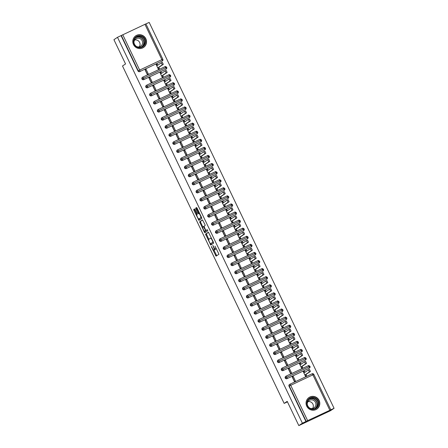 <?xml version="1.0" encoding="UTF-8"?>
<svg xmlns="http://www.w3.org/2000/svg" width="448" height="448" viewBox="0 0 448 448"><rect width="100%" height="100%" fill="white"/><g stroke="black" fill="none" stroke-linecap="round" stroke-linejoin="round"><path stroke-width="0.67" d="M214.726 249.816A2.817 0.61 -115.2 0 0 214.749 249.805L213.954 250.18A2.817 0.61 -115.2 0 1 212.246 247.974L211.35 246.4L211.495 247.033L216.07 256.15L218.954 254.218L214.995 246.126A2.817 0.61 -115.2 0 1 215.701 249.01L215.46 249.172A2.817 0.61 -115.2 0 1 215.443 249.178A2.817 0.61 -115.2 0 1 213.73 246.977L212.834 245.403L213.506 247.128A2.817 0.61 -115.2 0 1 214.211 250.006L213.97 250.169L216.726 255.713M145.83 38.73A6.994 6.826 -123.9 0 1 143.55 47.438A6.994 6.826 -123.9 0 1 133.47 44.542A6.994 6.826 -123.9 0 1 135.75 35.829A6.994 6.826 -123.9 0 1 145.83 38.73M319.105 400.383A6.994 6.826 -123.9 0 1 316.826 409.097A6.994 6.826 -123.9 0 1 306.746 406.196A6.994 6.826 -123.9 0 1 309.025 397.488A6.994 6.826 -123.9 0 1 319.105 400.383M195.054 209.608L194.522 208.919L193.71 209.462L193.928 210.364L198.946 220.416L201.83 218.478L201.611 217.577L197.126 208.219L196.594 207.53L195.608 208.186L197.753 213.091L198.285 213.78L198.772 213.455A2.352 0.51 -115.2 0 1 198.789 213.444A2.352 0.51 -115.2 0 1 200.234 215.326A2.352 0.51 -115.2 0 1 200.805 217.7L198.912 218.971A2.352 0.51 -115.2 0 1 198.901 218.977A2.352 0.51 -115.2 0 1 197.45 217.101A2.352 0.51 -115.2 0 1 196.879 214.726L197.193 214.514L196.974 213.612L195.054 209.608M213.954 250.18A2.817 0.61 -115.2 0 0 213.97 250.169L214.766 249.799A2.817 0.61 -115.2 0 1 214.749 249.805M329.823 410.194L312.894 374.858L290.713 385.291L307.647 420.627L334.074 408.302L330.506 410.698L298.822 425.6L302.389 423.203L306.214 421.35L289.279 386.014L289.022 386.187L305.95 421.529M298.822 425.6L287.202 401.358L284.161 403.402L122.5 65.99L125.546 63.946L113.926 39.698L117.494 37.302L302.389 423.203M205.531 234.136L210.767 245.084L213.651 243.146L213.433 242.25L208.41 232.198L205.531 234.136L206.321 233.761L208.785 239.344L210.51 238.179A2.817 0.61 -115.2 0 1 210.526 238.174A2.817 0.61 -115.2 0 1 212.24 240.374L212.946 242.155L210.42 243.852L209.49 242.222A2.817 0.61 -115.2 0 1 208.785 239.338M204.91 231.263L205.117 231.689L204.322 232.064L199.618 221.799L202.496 219.867L204.954 224.56L205.173 225.462L204.008 226.246L205.503 229.802L206.035 230.49L207.256 229.673M204.322 232.064L204.859 232.753L207.788 230.782L207.262 229.667M158.284 69.059L159.359 68.662L158.329 69.149L156.162 64.618L157.186 64.137L156.391 64.809M146.098 69.35L145.068 69.838L147.235 74.362L148.266 73.875L146.098 69.35L145.253 69.922L147.353 74.306M162.159 77.146L163.229 76.742L162.198 77.23L160.031 72.705L161.062 72.218L160.261 72.89M149.974 77.431L148.943 77.918L151.11 82.443L152.141 81.962L149.974 77.431L149.122 78.002L151.228 82.387M166.029 85.226L167.104 84.823L166.074 85.31L163.901 80.786L164.931 80.298L164.136 80.97M153.843 85.518L152.813 85.999L154.98 90.524L156.01 90.042L153.843 85.518L152.998 86.083L155.098 90.474M169.904 93.307L170.974 92.91L169.943 93.391L167.776 88.866L168.806 88.379L168.006 89.051M157.713 93.598L156.688 94.08L158.855 98.605L159.886 98.123L157.713 93.598L156.867 94.164L158.973 98.554M173.774 101.388L174.843 100.99L173.818 101.472L171.646 96.947L172.676 96.466L171.881 97.138M161.588 101.679L160.558 102.161L162.725 106.691L163.755 106.204L161.588 101.679L160.742 102.25L162.842 106.635M177.649 109.469L178.718 109.071L177.688 109.553L175.521 105.028L176.551 104.546L175.75 105.218M165.458 109.76L164.433 110.247L166.6 114.772L167.63 114.285L165.458 109.76L164.612 110.331L166.712 114.716M181.518 117.55L182.588 117.152L181.558 117.639L179.39 113.109L180.421 112.627L179.626 113.299M169.333 117.841L168.302 118.328L170.47 122.853L171.5 122.366L169.333 117.841L168.487 118.412L170.587 122.797M185.394 125.63L186.463 125.233L185.433 125.72L183.266 121.195L184.296 120.708L183.495 121.38M173.202 125.922L172.172 126.409L174.345 130.934L175.37 130.452L173.202 125.922L172.357 126.493L174.457 130.878M189.263 133.717L190.333 133.314L189.302 133.801L187.135 129.276L188.166 128.789L187.37 129.461M177.078 134.008L176.047 134.49L178.214 139.014L179.245 138.533L177.078 134.008L176.226 134.574L178.332 138.958M193.138 141.798L194.208 141.4L193.178 141.882L191.01 137.357L192.035 136.87L191.24 137.542M180.947 142.089L179.917 142.57L182.084 147.095L183.114 146.614L180.947 142.089L180.102 142.654L182.202 147.045M197.008 149.878L198.078 149.481L197.047 149.962L194.88 145.438L195.91 144.956L195.115 145.628M184.822 150.17L183.792 150.651L185.959 155.182L186.99 154.694L184.822 150.17L183.971 150.741L186.077 155.126M200.878 157.959L201.953 157.562L200.922 158.043L198.75 153.518L199.78 153.037L198.985 153.709M188.692 158.25L187.662 158.738L189.829 163.262L190.859 162.775L188.692 158.25L187.846 158.822L189.946 163.206M204.753 166.04L205.822 165.642L204.792 166.13L202.625 161.599L203.655 161.118L202.854 161.79M192.567 166.331L191.537 166.818L193.704 171.343L194.734 170.856L192.567 166.331L191.716 166.902L193.822 171.287M208.622 174.121L209.692 173.723L208.667 174.21L206.494 169.68L207.525 169.198L206.73 169.87M196.437 174.412L195.406 174.899L197.574 179.424L198.604 178.942L196.437 174.412L195.591 174.983L197.691 179.368M212.498 182.207L213.567 181.804L212.537 182.291L210.37 177.766L211.4 177.279L210.599 177.951M200.306 182.498L199.282 182.98L201.449 187.505L202.479 187.023L200.306 182.498L199.461 183.064L201.561 187.449M216.367 190.288L217.437 189.89L216.406 190.372L214.239 185.847L215.27 185.36L214.474 186.032M204.182 190.579L203.151 191.061L205.318 195.586L206.349 195.104L204.182 190.579L203.336 191.145L205.436 195.535M220.242 198.369L221.312 197.971L220.282 198.453L218.114 193.928L219.145 193.441L218.344 194.118M208.051 198.66L207.021 199.142L209.194 203.672L210.224 203.185L208.051 198.66L207.206 199.231L209.306 203.616M224.112 206.45L225.182 206.052L224.151 206.534L221.984 202.009L223.014 201.527L222.219 202.199M211.926 206.741L210.896 207.228L213.063 211.753L214.094 211.266L211.926 206.741L211.081 207.312L213.181 211.697M227.987 214.53L229.057 214.133L228.026 214.614L225.859 210.09L226.884 209.608L226.089 210.28M215.796 214.822L214.766 215.309L216.938 219.834L217.963 219.346L215.796 214.822L214.95 215.393L217.05 219.778M231.857 222.611L232.926 222.214L231.896 222.701L229.729 218.17L230.759 217.689L229.964 218.361M219.671 222.902L218.641 223.39L220.808 227.914L221.838 227.433L219.671 222.902L218.82 223.474L220.926 227.858M235.726 230.698L236.802 230.294L235.771 230.782L233.604 226.257L234.629 225.77L233.834 226.442M223.541 230.989L222.51 231.47L224.678 235.995L225.708 235.514L223.541 230.989L222.695 231.554L224.795 235.939M239.602 238.778L240.671 238.375L239.641 238.862L237.474 234.338L238.504 233.85L237.703 234.522M227.416 239.07L226.386 239.551L228.553 244.076L229.583 243.594L227.416 239.07L226.565 239.635L228.67 244.026M243.471 246.859L244.541 246.462L243.516 246.943L241.343 242.418L242.374 241.931L241.578 242.603M231.286 247.15L230.255 247.632L232.422 252.157L233.453 251.675L231.286 247.15L230.44 247.716L232.54 252.106M247.346 254.94L248.416 254.542L247.386 255.024L245.218 250.499L246.249 250.018L245.448 250.69M235.155 255.231L234.13 255.713L236.298 260.243L237.328 259.756L235.155 255.231L234.31 255.802L236.41 260.187M251.216 263.021L252.286 262.623L251.255 263.105L249.088 258.58L250.118 258.098L249.323 258.77M239.03 263.312L238 263.799L240.167 268.324L241.198 267.837L239.03 263.312L238.185 263.883L240.285 268.268M255.091 271.102L256.161 270.704L255.13 271.191L252.963 266.661L253.994 266.179L253.193 266.851M242.9 271.393L241.87 271.88L244.042 276.405L245.073 275.918L242.9 271.393L242.054 271.964L244.154 276.349M258.961 279.188L260.03 278.785L259 279.272L256.833 274.747L257.863 274.26L257.068 274.932M246.775 279.474L245.745 279.961L247.912 284.486L248.942 284.004L246.775 279.474L245.93 280.045L248.03 284.43M262.836 287.269L263.906 286.866L262.875 287.353L260.708 282.828L261.738 282.341L260.938 283.013M250.645 287.56L249.614 288.042L251.787 292.566L252.812 292.085L250.645 287.56L249.799 288.126L251.899 292.516M266.706 295.35L267.775 294.952L266.745 295.434L264.578 290.909L265.608 290.422L264.813 291.094M254.52 295.641L253.49 296.122L255.657 300.647L256.687 300.166L254.52 295.641L253.669 296.206L255.774 300.597M270.575 303.43L271.65 303.033L270.62 303.514L268.453 298.99L269.478 298.508L268.682 299.18M258.39 303.722L257.359 304.203L259.526 308.734L260.557 308.246L258.39 303.722L257.544 304.293L259.644 308.678M274.45 311.511L275.52 311.114L274.49 311.595L272.322 307.07L273.353 306.589L272.552 307.261M262.265 311.802L261.234 312.29L263.402 316.814L264.432 316.327L262.265 311.802L261.414 312.374L263.519 316.758M278.32 319.592L279.395 319.194L278.365 319.682L276.192 315.151L277.222 314.67L276.427 315.342M266.134 319.883L265.104 320.37L267.271 324.895L268.302 324.408L266.134 319.883L265.289 320.454L267.389 324.839M282.195 327.673L283.265 327.275L282.234 327.762L280.067 323.238L281.098 322.75L280.297 323.422M270.004 327.964L268.979 328.451L271.146 332.976L272.177 332.494L270.004 327.964L269.158 328.535L271.258 332.92M286.065 335.759L287.134 335.356L286.11 335.843L283.937 331.318L284.967 330.831L284.172 331.503M273.879 336.05L272.849 336.532L275.016 341.057L276.046 340.575L273.879 336.05L273.034 336.616L275.134 341.001M289.94 343.84L291.01 343.442L289.979 343.924L287.812 339.399L288.842 338.912L288.042 339.584M277.749 344.131L276.718 344.613L278.891 349.138L279.922 348.656L277.749 344.131L276.903 344.697L279.003 349.087M293.81 351.921L294.879 351.523L293.849 352.005L291.682 347.48L292.712 346.998L291.917 347.67M281.624 352.212L280.594 352.694L282.761 357.224L283.791 356.737L281.624 352.212L280.778 352.783L282.878 357.168M297.685 360.002L298.754 359.604L297.724 360.086L295.557 355.561L296.587 355.079L295.786 355.751M285.494 360.293L284.463 360.78L286.636 365.305L287.661 364.818L285.494 360.293L284.648 360.864L286.748 365.249M301.554 368.082L302.624 367.685L301.594 368.172L299.426 363.642L300.457 363.16L299.662 363.832M289.369 368.374L288.338 368.861L290.506 373.386L291.536 372.898L289.369 368.374L288.518 368.945L290.623 373.33M284.161 403.402L287.442 401.856M307.647 420.627L306.214 421.35M305.424 376.163L306.499 375.766L305.469 376.253L303.302 371.722L304.326 371.241L303.531 371.913M293.238 376.454L292.208 376.942L294.375 381.466L295.406 380.985L293.238 376.454L292.393 377.026L294.493 381.41M117.494 37.302L145.874 23.901M145.925 23.929L149.178 22.4L334.074 408.302M305.026 372.221L304.326 371.241M121.061 35.627L137.99 70.963L138.253 70.79L121.318 35.448M139.759 71.618L162.198 61.012L139.759 71.618A1.344 1.31 -123.9 0 1 137.99 70.963M289.022 386.187A1.344 1.31 -123.9 0 1 289.458 384.513L289.722 384.339A1.344 1.31 -123.9 0 1 289.89 384.244A1.344 0.291 -115.2 0 0 289.89 384.244A1.344 1.344 0 0 0 289.722 384.339A1.344 1.31 -123.9 0 0 289.279 386.014L290.713 385.291A1.344 0.291 -115.2 0 0 289.895 384.238L312.077 373.806A1.344 0.291 -115.2 0 0 312.071 373.811L289.906 384.233M122.752 34.726L139.681 70.067L161.862 59.634A1.344 0.291 -115.2 0 1 162.198 61.012A1.344 1.31 56.1 0 0 162.366 60.911L162.109 61.09A1.344 1.31 -123.9 0 1 161.941 61.186M141.859 79.044L165.732 67.715A1.344 0.291 -115.2 0 1 166.074 69.093A1.344 1.31 56.1 0 0 166.242 68.998L165.978 69.171A1.344 1.31 -123.9 0 1 165.81 69.266L143.629 79.699A1.344 1.31 -123.9 0 1 142.318 77.409L142.582 77.235A1.344 1.31 -123.9 0 1 142.75 77.14L142.75 77.14A1.344 0.291 -115.2 0 0 142.75 77.14L164.937 66.702A1.344 0.291 -115.2 0 0 164.931 66.707L142.766 77.129M143.629 79.699L165.81 69.266M157.886 65.117L157.186 64.137M145.734 87.125L169.607 75.796A1.344 0.291 -115.2 0 1 169.943 77.174A1.344 1.31 56.1 0 0 170.111 77.078L169.854 77.252A1.344 1.31 -123.9 0 1 169.68 77.347L147.504 87.78A1.344 1.31 -123.9 0 1 146.188 85.49L146.451 85.316A1.344 1.31 -123.9 0 1 146.619 85.221L146.619 85.221A1.344 0.291 -115.2 0 1 146.63 85.215L168.801 74.788A1.344 0.291 -115.2 0 0 168.801 74.788C169.03 75.186 168.42 73.786 170.576 75.382L170.548 75.404M147.504 87.78L169.68 77.347M161.756 73.198L161.062 72.218M149.604 95.206L173.477 83.877A1.344 0.291 -115.2 0 1 173.813 85.254A1.344 1.31 56.1 0 0 173.986 85.159L173.723 85.333A1.344 1.31 -123.9 0 1 173.555 85.428L151.374 95.861A1.344 1.31 -123.9 0 1 150.063 93.576L150.321 93.397A1.344 1.31 -123.9 0 1 150.494 93.302L172.67 82.869A1.344 0.291 -115.2 0 1 172.682 82.863C172.9 83.266 172.29 81.866 174.446 83.462L174.423 83.485M151.374 95.861L173.555 85.428M165.631 81.278L164.931 80.298M153.479 103.292L177.352 91.958A1.344 0.291 -115.2 0 1 177.688 93.335A1.344 1.31 56.1 0 0 177.856 93.24L177.598 93.414A1.344 1.31 -123.9 0 1 177.425 93.509L155.249 103.942A1.344 1.31 -123.9 0 1 153.933 101.657L154.196 101.478A1.344 1.31 -123.9 0 1 154.364 101.382L154.364 101.382A1.344 0.291 -115.2 0 0 154.364 101.382L176.551 90.95A1.344 0.291 -115.2 0 0 176.546 90.95C176.775 91.347 176.159 89.947 178.321 91.543L178.293 91.566M155.249 103.942L177.425 93.509M169.501 89.359L168.806 88.379M157.349 111.373L181.222 100.044A1.344 0.291 -115.2 0 1 181.558 101.416A1.344 1.31 56.1 0 0 181.731 101.321L181.468 101.5A1.344 1.31 -123.9 0 1 181.3 101.595L159.118 112.022A1.344 1.31 -123.9 0 1 157.808 109.738L158.066 109.564A1.344 1.31 -123.9 0 1 158.239 109.463L158.239 109.463A1.344 0.291 -115.2 0 1 158.245 109.463L180.415 99.036A1.344 0.291 -115.2 0 1 180.426 99.03C180.645 99.428 180.034 98.028 182.19 99.624L182.168 99.646M159.118 112.022L181.3 101.595M173.376 97.446L172.676 96.466M161.224 119.454L185.097 108.125A1.344 0.291 -115.2 0 1 185.433 109.502A1.344 1.31 56.1 0 0 185.601 109.402L185.338 109.581A1.344 1.31 -123.9 0 1 185.17 109.676L162.994 120.109A1.344 1.31 -123.9 0 1 161.678 117.818L161.941 117.645A1.344 1.31 -123.9 0 1 162.109 117.55L184.29 107.117A1.344 0.291 -115.2 0 1 184.296 107.111C184.514 107.509 183.904 106.109 186.066 107.705L186.038 107.727M162.994 120.109L185.17 109.676M177.246 105.526L176.551 104.546M165.094 127.534L188.966 116.206A1.344 0.291 -115.2 0 1 189.302 117.583A1.344 1.31 56.1 0 0 189.47 117.488L189.213 117.662A1.344 1.31 -123.9 0 1 189.045 117.757L166.863 128.19A1.344 1.31 -123.9 0 1 165.553 125.899L165.81 125.726A1.344 1.31 -123.9 0 1 165.978 125.63L165.984 125.63A1.344 0.291 -115.2 0 0 165.984 125.63L188.171 115.192A1.344 0.291 -115.2 0 0 188.16 115.198C188.39 115.595 187.779 114.195 189.935 115.786L189.913 115.808M166.863 128.19L189.045 117.757M181.121 113.607L180.421 112.627M168.969 135.615L192.842 124.286A1.344 0.291 -115.2 0 1 193.178 125.664A1.344 1.31 56.1 0 0 193.346 125.569L193.082 125.742A1.344 1.31 -123.9 0 1 192.914 125.838L170.738 136.27A1.344 1.31 -123.9 0 1 169.422 133.98L169.686 133.806A1.344 1.31 -123.9 0 1 169.854 133.711L169.854 133.711A1.344 0.291 -115.2 0 1 169.865 133.706L192.035 123.278A1.344 0.291 -115.2 0 1 192.041 123.273C192.259 123.676 191.649 122.276 193.81 123.872L193.782 123.894M170.738 136.27L192.914 125.838M184.99 121.688L184.296 120.708M172.838 143.696L196.711 132.367A1.344 0.291 -115.2 0 1 197.047 133.745A1.344 1.31 56.1 0 0 197.215 133.65L196.958 133.823A1.344 1.31 -123.9 0 1 196.79 133.918L174.608 144.351A1.344 1.31 -123.9 0 1 173.298 142.066L173.555 141.887A1.344 1.31 -123.9 0 1 173.723 141.792L195.905 131.359A1.344 0.291 -115.2 0 0 195.905 131.359C196.134 131.757 195.524 130.357 197.68 131.953L197.658 131.975M174.608 144.351L196.79 133.918M188.86 129.769L188.166 128.789M176.714 151.782L200.581 140.448A1.344 0.291 -115.2 0 1 200.922 141.826A1.344 1.31 56.1 0 0 201.09 141.73L200.827 141.904A1.344 1.31 -123.9 0 1 200.659 141.999L178.478 152.432A1.344 1.31 -123.9 0 1 177.167 150.147L177.43 149.968A1.344 1.31 -123.9 0 1 177.598 149.873L177.598 149.873A1.344 0.291 -115.2 0 1 177.604 149.867L199.78 139.44A1.344 0.291 -115.2 0 0 199.78 139.44C200.004 139.838 199.394 138.438 201.55 140.034L201.527 140.056M178.478 152.432L200.659 141.999M192.735 137.85L192.035 136.87M180.583 159.863L204.456 148.534A1.344 0.291 -115.2 0 1 204.792 149.906A1.344 1.31 56.1 0 0 204.96 149.811L204.702 149.985A1.344 1.31 -123.9 0 1 204.529 150.086L182.353 160.513A1.344 1.31 -123.9 0 1 181.042 158.228L181.3 158.054A1.344 1.31 -123.9 0 1 181.468 157.954L181.468 157.954A1.344 0.291 -115.2 0 0 181.468 157.954L203.661 147.521A1.344 0.291 -115.2 0 0 203.65 147.526L181.49 157.948M182.353 160.513L204.529 150.086M196.605 145.936L195.91 144.956M184.453 167.944L208.326 156.615A1.344 0.291 -115.2 0 1 208.662 157.993A1.344 1.31 56.1 0 0 208.835 157.892L208.572 158.071A1.344 1.31 -123.9 0 1 208.404 158.166L186.222 168.599A1.344 1.31 -123.9 0 1 184.912 166.309L185.17 166.135A1.344 1.31 -123.9 0 1 185.343 166.04L185.343 166.04A1.344 0.291 -115.2 0 1 185.349 166.034L207.519 155.607A1.344 0.291 -115.2 0 1 207.53 155.602C207.749 155.999 207.138 154.599 209.294 156.195L209.272 156.218M186.222 168.599L208.404 158.166M200.48 154.017L199.78 153.037M188.328 176.025L212.201 164.696A1.344 0.291 -115.2 0 1 212.537 166.074A1.344 1.31 56.1 0 0 212.705 165.978L212.447 166.152A1.344 1.31 -123.9 0 1 212.274 166.247L190.098 176.68A1.344 1.31 -123.9 0 1 188.782 174.39L189.045 174.216A1.344 1.31 -123.9 0 1 189.213 174.121L189.213 174.121A1.344 0.291 -115.2 0 1 189.224 174.115L211.394 163.688A1.344 0.291 -115.2 0 0 211.394 163.688C211.624 164.086 211.008 162.686 213.17 164.276L213.142 164.298M190.098 176.68L212.274 166.247M204.35 162.098L203.655 161.118M192.198 184.106L216.07 172.777A1.344 0.291 -115.2 0 1 216.406 174.154A1.344 1.31 56.1 0 0 216.58 174.059L216.317 174.233A1.344 1.31 -123.9 0 1 216.149 174.328L193.967 184.761A1.344 1.31 -123.9 0 1 192.657 182.47L192.914 182.297A1.344 1.31 -123.9 0 1 193.088 182.202L193.088 182.202A1.344 0.291 -115.2 0 0 193.088 182.202L215.275 171.763A1.344 0.291 -115.2 0 0 215.264 171.769L193.105 182.19M193.967 184.761L216.149 174.328M208.225 170.178L207.525 169.198M196.073 192.186L219.946 180.858A1.344 0.291 -115.2 0 1 220.282 182.235A1.344 1.31 56.1 0 0 220.45 182.14L220.186 182.314A1.344 1.31 -123.9 0 1 220.018 182.409L197.842 192.842A1.344 1.31 -123.9 0 1 196.526 190.551L196.79 190.378A1.344 1.31 -123.9 0 1 196.958 190.282L196.958 190.282A1.344 0.291 -115.2 0 1 196.969 190.277L219.139 179.85A1.344 0.291 -115.2 0 1 219.145 179.844C219.369 180.247 218.753 178.847 220.914 180.443L220.886 180.466M197.842 192.842L220.018 182.409M212.094 178.259L211.4 177.279M199.942 200.267L223.815 188.938A1.344 0.291 -115.2 0 1 224.151 190.316A1.344 1.31 56.1 0 0 224.319 190.221L224.062 190.394A1.344 1.31 -123.9 0 1 223.894 190.49L201.712 200.922A1.344 1.31 -123.9 0 1 200.402 198.638L200.659 198.458A1.344 1.31 -123.9 0 1 200.833 198.363L223.009 187.93A1.344 0.291 -115.2 0 0 223.009 187.93C223.238 188.328 222.628 186.928 224.784 188.524L224.762 188.546M201.712 200.922L223.894 190.49M215.97 186.34L215.27 185.36M203.818 208.354L227.69 197.025A1.344 0.291 -115.2 0 1 228.026 198.397A1.344 1.31 56.1 0 0 228.194 198.302L227.931 198.475A1.344 1.31 -123.9 0 1 227.763 198.576L205.587 209.003A1.344 1.31 -123.9 0 1 204.271 206.718L204.534 206.545A1.344 1.31 -123.9 0 1 204.702 206.444L226.884 196.017A1.344 0.291 -115.2 0 1 226.89 196.011C227.108 196.409 226.498 195.009 228.659 196.605L228.631 196.627M205.587 209.003L227.763 198.576M219.839 194.421L219.145 193.441M207.687 216.434L231.56 205.106A1.344 0.291 -115.2 0 1 231.896 206.478A1.344 1.31 56.1 0 0 232.064 206.382L231.806 206.562A1.344 1.31 -123.9 0 1 231.638 206.657L209.457 217.084A1.344 1.31 -123.9 0 1 208.146 214.799L208.404 214.626A1.344 1.31 -123.9 0 1 208.572 214.53L208.578 214.525A1.344 0.291 -115.2 0 0 208.578 214.525L230.765 204.092A1.344 0.291 -115.2 0 0 230.754 204.098L208.594 214.519M209.457 217.084L231.638 206.657M223.709 202.507L223.014 201.527M211.562 224.515L235.43 213.186A1.344 0.291 -115.2 0 1 235.771 214.564A1.344 1.31 56.1 0 0 235.939 214.463L235.676 214.642A1.344 1.31 -123.9 0 1 235.508 214.738L213.326 225.17A1.344 1.31 -123.9 0 1 212.016 222.88L212.279 222.706A1.344 1.31 -123.9 0 1 212.447 222.611L212.447 222.611A1.344 0.291 -115.2 0 1 212.453 222.606L234.629 212.178A1.344 0.291 -115.2 0 0 234.629 212.178C234.853 212.576 234.242 211.176 236.398 212.766L236.376 212.789M213.326 225.17L235.508 214.738M227.584 210.588L226.884 209.608M215.432 232.596L239.305 221.267A1.344 0.291 -115.2 0 1 239.641 222.645A1.344 1.31 56.1 0 0 239.809 222.55L239.551 222.723A1.344 1.31 -123.9 0 1 239.378 222.818L217.202 233.251A1.344 1.31 -123.9 0 1 215.891 230.961L216.149 230.787A1.344 1.31 -123.9 0 1 216.317 230.692L238.498 220.259A1.344 0.291 -115.2 0 0 238.498 220.259C238.728 220.657 238.118 219.257 240.274 220.853L240.246 220.875M217.202 233.251L239.378 222.818M231.454 218.669L230.759 217.689M219.302 240.677L243.174 229.348A1.344 0.291 -115.2 0 1 243.51 230.726A1.344 1.31 56.1 0 0 243.684 230.63L243.421 230.804A1.344 1.31 -123.9 0 1 243.253 230.899L221.071 241.332A1.344 1.31 -123.9 0 1 219.761 239.042L220.018 238.868A1.344 1.31 -123.9 0 1 220.192 238.773L220.192 238.773A1.344 0.291 -115.2 0 1 220.198 238.767L242.379 228.334A1.344 0.291 -115.2 0 0 242.368 228.34C242.598 228.738 241.987 227.338 244.143 228.934L244.121 228.956M221.071 241.332L243.253 230.899M235.329 226.75L234.629 225.77M223.177 248.758L247.05 237.429A1.344 0.291 -115.2 0 1 247.386 238.806A1.344 1.31 56.1 0 0 247.554 238.711L247.296 238.885A1.344 1.31 -123.9 0 1 247.122 238.98L224.946 249.413A1.344 1.31 -123.9 0 1 223.63 247.128L223.894 246.949A1.344 1.31 -123.9 0 1 224.062 246.854L224.062 246.854A1.344 0.291 -115.2 0 1 224.073 246.848L246.243 236.421A1.344 0.291 -115.2 0 1 246.249 236.421C246.473 236.818 245.857 235.418 248.018 237.014L247.99 237.037M224.946 249.413L247.122 238.98M239.198 234.83L238.504 233.85M227.046 256.844L250.919 245.51A1.344 0.291 -115.2 0 1 251.255 246.887A1.344 1.31 56.1 0 0 251.429 246.792L251.166 246.966A1.344 1.31 -123.9 0 1 250.998 247.066L228.816 257.494A1.344 1.31 -123.9 0 1 227.506 255.209L227.763 255.03A1.344 1.31 -123.9 0 1 227.937 254.934L250.113 244.507A1.344 0.291 -115.2 0 0 250.113 244.507C250.342 244.899 249.732 243.499 251.888 245.095L251.866 245.118M228.816 257.494L250.998 247.066M243.074 242.911L242.374 241.931M230.922 264.925L254.794 253.596A1.344 0.291 -115.2 0 1 255.13 254.968A1.344 1.31 56.1 0 0 255.298 254.873L255.035 255.052A1.344 1.31 -123.9 0 1 254.867 255.147L232.691 265.574A1.344 1.31 -123.9 0 1 231.375 263.29L231.638 263.116A1.344 1.31 -123.9 0 1 231.806 263.021L253.988 252.588A1.344 0.291 -115.2 0 0 253.988 252.588C254.218 252.98 253.602 251.58 255.763 253.176L255.735 253.198M232.691 265.574L254.867 255.147M246.943 250.998L246.249 250.018M234.791 273.006L258.664 261.677A1.344 0.291 -115.2 0 1 259 263.054A1.344 1.31 56.1 0 0 259.168 262.954L258.91 263.133A1.344 1.31 -123.9 0 1 258.742 263.228L236.561 273.661A1.344 1.31 -123.9 0 1 235.25 271.37L235.508 271.197A1.344 1.31 -123.9 0 1 235.682 271.102L235.682 271.102A1.344 0.291 -115.2 0 0 235.682 271.102L257.869 260.663A1.344 0.291 -115.2 0 0 257.858 260.669L235.698 271.09M236.561 273.661L258.742 263.228M250.818 259.078L250.118 258.098M238.666 281.086L262.539 269.758A1.344 0.291 -115.2 0 1 262.875 271.135A1.344 1.31 56.1 0 0 263.043 271.04L262.78 271.214A1.344 1.31 -123.9 0 1 262.612 271.309L240.436 281.742A1.344 1.31 -123.9 0 1 239.12 279.451L239.383 279.278A1.344 1.31 -123.9 0 1 239.551 279.182L239.551 279.182A1.344 0.291 -115.2 0 1 239.562 279.177L261.738 268.744A1.344 0.291 -115.2 0 0 261.733 268.75C261.957 269.147 261.346 267.747 263.508 269.338L263.48 269.36M240.436 281.742L262.612 271.309M254.688 267.159L253.994 266.179M242.536 289.167L266.409 277.838A1.344 0.291 -115.2 0 1 266.745 279.216A1.344 1.31 56.1 0 0 266.913 279.121L266.655 279.294A1.344 1.31 -123.9 0 1 266.487 279.39L244.306 289.822A1.344 1.31 -123.9 0 1 242.995 287.532L243.253 287.358A1.344 1.31 -123.9 0 1 243.421 287.263L265.602 276.83A1.344 0.291 -115.2 0 0 265.602 276.83C265.832 277.228 265.222 275.828 267.378 277.424L267.355 277.446M244.306 289.822L266.487 279.39M258.558 275.24L257.863 274.26M246.411 297.248L270.278 285.919A1.344 0.291 -115.2 0 1 270.62 287.297A1.344 1.31 56.1 0 0 270.788 287.202L270.525 287.375A1.344 1.31 -123.9 0 1 270.357 287.47L248.175 297.903A1.344 1.31 -123.9 0 1 246.865 295.618L247.128 295.439A1.344 1.31 -123.9 0 1 247.296 295.344L247.296 295.344A1.344 0.291 -115.2 0 0 247.296 295.344L269.483 284.906A1.344 0.291 -115.2 0 0 269.478 284.911C269.702 285.309 269.091 283.909 271.247 285.505L270.278 285.919A1.344 0.291 -115.2 0 0 269.483 284.906L247.313 295.338M248.175 297.903L270.357 287.47M262.433 283.321L261.738 282.341M250.281 305.334L274.154 294A1.344 0.291 -115.2 0 1 274.49 295.378A1.344 1.31 56.1 0 0 274.658 295.282L274.4 295.456A1.344 1.31 -123.9 0 1 274.226 295.551L252.05 305.984A1.344 1.31 -123.9 0 1 250.74 303.699L250.998 303.52A1.344 1.31 -123.9 0 1 251.166 303.425L251.166 303.425A1.344 0.291 -115.2 0 1 251.177 303.419L273.347 292.992A1.344 0.291 -115.2 0 1 273.358 292.992C273.577 293.39 272.966 291.99 275.122 293.586L275.094 293.608M252.05 305.984L274.226 295.551M266.302 291.402L265.608 290.422M254.15 313.415L278.023 302.086A1.344 0.291 -115.2 0 1 278.359 303.458A1.344 1.31 56.1 0 0 278.533 303.363L278.27 303.542A1.344 1.31 -123.9 0 1 278.102 303.638L255.92 314.065A1.344 1.31 -123.9 0 1 254.61 311.78L254.873 311.606A1.344 1.31 -123.9 0 1 255.041 311.506L277.222 301.078A1.344 0.291 -115.2 0 0 277.222 301.078C277.446 301.47 276.836 300.07 278.992 301.666L278.97 301.689M255.92 314.065L278.102 303.638M270.178 299.488L269.478 298.508M258.026 321.496L281.898 310.167A1.344 0.291 -115.2 0 1 282.234 311.545A1.344 1.31 56.1 0 0 282.402 311.444L282.145 311.623A1.344 1.31 -123.9 0 1 281.971 311.718L259.795 322.151A1.344 1.31 -123.9 0 1 258.479 319.861L258.742 319.687A1.344 1.31 -123.9 0 1 258.91 319.592L281.092 309.159A1.344 0.291 -115.2 0 0 281.092 309.159C281.322 309.551 280.706 308.151 282.867 309.747L282.839 309.77M259.795 322.151L281.971 311.718M274.047 307.569L273.353 306.589M261.895 329.577L285.768 318.248A1.344 0.291 -115.2 0 1 286.104 319.626A1.344 1.31 56.1 0 0 286.278 319.53L286.014 319.704A1.344 1.31 -123.9 0 1 285.846 319.799L263.665 330.232A1.344 1.31 -123.9 0 1 262.354 327.942L262.612 327.768A1.344 1.31 -123.9 0 1 262.786 327.673L262.786 327.673A1.344 0.291 -115.2 0 1 262.791 327.667L284.973 317.234A1.344 0.291 -115.2 0 0 284.962 317.24L262.802 327.662M263.665 330.232L285.846 319.799M277.922 315.65L277.222 314.67M265.77 337.658L289.643 326.329A1.344 0.291 -115.2 0 1 289.979 327.706A1.344 1.31 56.1 0 0 290.147 327.611L289.89 327.785A1.344 1.31 -123.9 0 1 289.716 327.88L267.54 338.313A1.344 1.31 -123.9 0 1 266.224 336.022L266.487 335.849A1.344 1.31 -123.9 0 1 266.655 335.754L266.655 335.754A1.344 0.291 -115.2 0 1 266.666 335.748L288.837 325.321A1.344 0.291 -115.2 0 1 288.842 325.315C289.066 325.718 288.45 324.318 290.612 325.914L290.584 325.937M267.54 338.313L289.716 327.88M281.792 323.73L281.098 322.75M269.64 345.738L293.513 334.41A1.344 0.291 -115.2 0 1 293.849 335.787A1.344 1.31 56.1 0 0 294.017 335.692L293.759 335.866A1.344 1.31 -123.9 0 1 293.591 335.961L271.41 346.394A1.344 1.31 -123.9 0 1 270.099 344.109L270.357 343.93A1.344 1.31 -123.9 0 1 270.53 343.834L292.706 333.402A1.344 0.291 -115.2 0 0 292.706 333.402C292.936 333.799 292.326 332.399 294.482 333.995L294.459 334.018M271.41 346.394L293.591 335.961M285.667 331.811L284.967 330.831M273.515 353.825L297.388 342.49A1.344 0.291 -115.2 0 1 297.724 343.868A1.344 1.31 56.1 0 0 297.892 343.773L297.629 343.946A1.344 1.31 -123.9 0 1 297.461 344.042L275.285 354.474A1.344 1.31 -123.9 0 1 273.969 352.19L274.232 352.01A1.344 1.31 -123.9 0 1 274.4 351.915L274.4 351.915A1.344 0.291 -115.2 0 0 274.4 351.915L296.587 341.482A1.344 0.291 -115.2 0 0 296.582 341.482C296.806 341.88 296.195 340.48 298.357 342.076L298.329 342.098M275.285 354.474L297.461 344.042M289.537 339.892L288.842 338.912M277.385 361.906L301.258 350.577A1.344 0.291 -115.2 0 1 301.594 351.949A1.344 1.31 56.1 0 0 301.762 351.854L301.504 352.027A1.344 1.31 -123.9 0 1 301.336 352.128L279.154 362.555A1.344 1.31 -123.9 0 1 277.844 360.27L278.102 360.097A1.344 1.31 -123.9 0 1 278.27 359.996L278.275 359.996A1.344 0.291 -115.2 0 1 278.281 359.996L300.451 349.569A1.344 0.291 -115.2 0 1 300.462 349.563C300.681 349.961 300.07 348.561 302.226 350.157L302.204 350.179M279.154 362.555L301.336 352.128M293.412 347.978L292.712 346.998M281.26 369.986L305.127 358.658A1.344 0.291 -115.2 0 1 305.469 360.035A1.344 1.31 56.1 0 0 305.637 359.934L305.374 360.114A1.344 1.31 -123.9 0 1 305.206 360.209L283.024 370.642A1.344 1.31 -123.9 0 1 281.714 368.351L281.977 368.178A1.344 1.31 -123.9 0 1 282.145 368.082L282.145 368.082A1.344 0.291 -115.2 0 0 282.145 368.082L304.332 357.644A1.344 0.291 -115.2 0 0 304.326 357.65C304.55 358.042 303.94 356.642 306.096 358.238L306.074 358.26M283.024 370.642L305.206 360.209M297.282 356.059L296.587 355.079M285.13 378.067L309.002 366.738A1.344 0.291 -115.2 0 1 309.338 368.116A1.344 1.31 56.1 0 0 309.506 368.021L309.249 368.194A1.344 1.31 -123.9 0 1 309.081 368.29L286.899 378.722A1.344 1.31 -123.9 0 1 285.589 376.432L285.846 376.258A1.344 1.31 -123.9 0 1 286.014 376.163L286.014 376.163A1.344 0.291 -115.2 0 0 286.014 376.163L308.207 365.725A1.344 0.291 -115.2 0 0 308.196 365.73C308.426 366.128 307.815 364.728 309.971 366.318L309.943 366.341M286.899 378.722L309.081 368.29M301.151 364.14L300.457 363.16M286.037 376.152L308.196 365.73A1.344 0.291 -115.2 0 1 309.002 366.738L309.971 366.318A1.344 1.344 0 0 1 309.506 368.021M282.162 368.071L304.326 357.65A1.344 0.291 -115.2 0 1 305.127 358.658L306.096 358.238A1.344 1.344 0 0 1 305.637 359.934M278.281 359.996L278.102 360.097A1.344 1.31 -123.9 0 0 279.418 362.382A1.344 0.291 -115.2 0 0 279.076 361.004A1.344 0.291 -115.2 0 0 278.281 359.996L300.462 349.563A1.344 0.291 -115.2 0 1 301.258 350.577L302.226 350.157A1.344 1.344 0 0 1 301.762 351.854M274.417 351.91L296.582 341.482A1.344 0.291 -115.2 0 1 297.388 342.49L298.357 342.076A1.344 1.344 0 0 1 297.892 343.773M270.536 343.829A1.344 0.291 -115.2 0 0 270.53 343.834L270.357 343.93A1.344 1.31 -123.9 0 0 271.673 346.22A1.344 0.291 -115.2 0 0 271.337 344.842A1.344 0.291 -115.2 0 0 270.536 343.829L292.718 333.396A1.344 0.291 -115.2 0 1 293.513 334.41L294.482 333.995A1.344 1.344 0 0 1 294.017 335.692M266.666 335.748L266.487 335.849A1.344 1.31 -123.9 0 0 267.798 338.139A1.344 0.291 -115.2 0 0 267.462 336.762A1.344 0.291 -115.2 0 0 266.666 335.748L288.842 325.315A1.344 0.291 -115.2 0 1 289.643 326.329L290.612 325.914A1.344 1.344 0 0 1 290.147 327.611M286.278 319.53A1.344 1.344 0 0 0 286.737 317.828C284.581 316.238 285.191 317.638 284.973 317.234A1.344 0.291 -115.2 0 1 285.768 318.248L286.714 317.85M258.922 319.586A1.344 0.291 -115.2 0 0 258.91 319.592L258.742 319.687A1.344 1.31 -123.9 0 0 260.053 321.972A1.344 0.291 -115.2 0 0 259.717 320.6A1.344 0.291 -115.2 0 0 258.922 319.586L281.098 309.154A1.344 0.291 -115.2 0 1 281.898 310.167L282.867 309.747A1.344 1.344 0 0 1 282.402 311.444M255.046 311.506A1.344 0.291 -115.2 0 0 255.041 311.506L254.873 311.606A1.344 1.31 -123.9 0 0 256.183 313.891A1.344 0.291 -115.2 0 0 255.847 312.514A1.344 0.291 -115.2 0 0 255.046 311.506L277.228 301.073A1.344 0.291 -115.2 0 1 278.023 302.086L278.992 301.666A1.344 1.344 0 0 1 278.533 303.363M251.177 303.419L250.998 303.52A1.344 1.31 -123.9 0 0 252.308 305.81A1.344 0.291 -115.2 0 0 251.972 304.433A1.344 0.291 -115.2 0 0 251.177 303.419L273.358 292.992A1.344 0.291 -115.2 0 1 274.154 294L275.122 293.586A1.344 1.344 0 0 1 274.658 295.282M243.432 287.258A1.344 0.291 -115.2 0 0 243.426 287.263L243.253 287.358A1.344 1.31 -123.9 0 0 244.569 289.649A1.344 0.291 -115.2 0 0 244.227 288.271A1.344 0.291 -115.2 0 0 243.432 287.258L265.614 276.825A1.344 0.291 -115.2 0 1 266.409 277.838L267.378 277.424A1.344 1.344 0 0 1 266.913 279.121M239.568 279.171L261.733 268.75A1.344 0.291 -115.2 0 1 262.539 269.758L263.508 269.338A1.344 1.344 0 0 1 263.043 271.04M259.168 262.954A1.344 1.344 0 0 0 259.633 261.257C257.477 259.661 258.087 261.066 257.869 260.663A1.344 0.291 -115.2 0 1 258.664 261.677L259.61 261.279M231.818 263.015A1.344 0.291 -115.2 0 0 231.806 263.015L231.638 263.116A1.344 1.31 -123.9 0 0 232.949 265.401A1.344 0.291 -115.2 0 0 232.613 264.023A1.344 0.291 -115.2 0 0 231.818 263.015L253.994 252.582A1.344 0.291 -115.2 0 1 254.794 253.596L255.763 253.176A1.344 1.344 0 0 1 255.298 254.873M227.942 254.929A1.344 0.291 -115.2 0 0 227.937 254.934L227.763 255.03A1.344 1.31 -123.9 0 0 229.079 257.32A1.344 0.291 -115.2 0 0 228.743 255.942A1.344 0.291 -115.2 0 0 227.942 254.929L250.124 244.502A1.344 0.291 -115.2 0 1 250.919 245.51L251.888 245.095A1.344 1.344 0 0 1 251.429 246.792M224.073 246.848L223.894 246.949A1.344 1.31 -123.9 0 0 225.204 249.239A1.344 0.291 -115.2 0 0 224.868 247.862A1.344 0.291 -115.2 0 0 224.073 246.848L246.249 236.421A1.344 0.291 -115.2 0 1 247.05 237.429L248.018 237.014A1.344 1.344 0 0 1 247.554 238.711M220.209 238.762L242.368 228.34A1.344 0.291 -115.2 0 1 243.174 229.348L244.143 228.934A1.344 1.344 0 0 1 243.684 230.63M216.328 230.686A1.344 0.291 -115.2 0 0 216.317 230.692L216.149 230.787A1.344 1.31 -123.9 0 0 217.459 233.078A1.344 0.291 -115.2 0 0 217.123 231.7A1.344 0.291 -115.2 0 0 216.328 230.686L238.51 220.254A1.344 0.291 -115.2 0 1 239.305 221.267L240.274 220.853A1.344 1.344 0 0 1 239.809 222.55M212.453 222.606L212.279 222.706A1.344 1.31 -123.9 0 0 213.59 224.991A1.344 0.291 -115.2 0 0 213.254 223.619A1.344 0.291 -115.2 0 0 212.453 222.606L234.634 212.173A1.344 0.291 -115.2 0 1 235.43 213.186L236.398 212.766A1.344 1.344 0 0 1 235.939 214.463M232.064 206.382A1.344 1.344 0 0 0 232.529 204.686C230.373 203.09 230.983 204.49 230.765 204.092A1.344 0.291 -115.2 0 1 231.56 205.106L232.506 204.708M204.714 206.438A1.344 0.291 -115.2 0 0 204.702 206.444L204.534 206.545A1.344 1.31 -123.9 0 0 205.845 208.83A1.344 0.291 -115.2 0 0 205.509 207.452A1.344 0.291 -115.2 0 0 204.714 206.438L226.89 196.011A1.344 0.291 -115.2 0 1 227.69 197.025L228.659 196.605A1.344 1.344 0 0 1 228.194 198.302M200.838 198.358A1.344 0.291 -115.2 0 0 200.833 198.363L200.659 198.458A1.344 1.31 -123.9 0 0 201.975 200.749A1.344 0.291 -115.2 0 0 201.639 199.371A1.344 0.291 -115.2 0 0 200.838 198.358L223.02 187.93A1.344 0.291 -115.2 0 1 223.815 188.938L224.784 188.524A1.344 1.344 0 0 1 224.319 190.221M196.969 190.277L196.79 190.378A1.344 1.31 -123.9 0 0 198.1 192.668A1.344 0.291 -115.2 0 0 197.764 191.29A1.344 0.291 -115.2 0 0 196.969 190.277L219.145 179.844A1.344 0.291 -115.2 0 1 219.946 180.858L220.914 180.443A1.344 1.344 0 0 1 220.45 182.14M216.58 174.059A1.344 1.344 0 0 0 217.039 172.362C214.883 170.766 215.494 172.166 215.275 171.763A1.344 0.291 -115.2 0 1 216.07 172.777L217.017 172.385M189.224 174.115L189.045 174.216A1.344 1.31 -123.9 0 0 190.355 176.501A1.344 0.291 -115.2 0 0 190.019 175.129A1.344 0.291 -115.2 0 0 189.224 174.115L211.4 163.682A1.344 0.291 -115.2 0 1 212.201 164.696L213.17 164.276A1.344 1.344 0 0 1 212.705 165.978M185.349 166.034L185.17 166.135A1.344 1.31 -123.9 0 0 186.486 168.42A1.344 0.291 -115.2 0 0 186.15 167.042A1.344 0.291 -115.2 0 0 185.349 166.034L207.53 155.602A1.344 0.291 -115.2 0 1 208.326 156.615L209.294 156.195A1.344 1.344 0 0 1 208.835 157.892M204.96 149.811A1.344 1.344 0 0 0 205.425 148.114C203.269 146.518 203.879 147.918 203.661 147.521A1.344 0.291 -115.2 0 1 204.456 148.534L205.397 148.137M177.604 149.867L177.43 149.968A1.344 1.31 -123.9 0 0 178.741 152.258A1.344 0.291 -115.2 0 0 178.405 150.881A1.344 0.291 -115.2 0 0 177.604 149.867L199.786 139.44A1.344 0.291 -115.2 0 1 200.581 140.448L201.55 140.034A1.344 1.344 0 0 1 201.09 141.73M173.734 141.786A1.344 0.291 -115.2 0 0 173.729 141.792L173.555 141.887A1.344 1.31 -123.9 0 0 174.866 144.178A1.344 0.291 -115.2 0 0 174.53 142.8A1.344 0.291 -115.2 0 0 173.734 141.786L195.916 131.354A1.344 0.291 -115.2 0 1 196.711 132.367L197.68 131.953A1.344 1.344 0 0 1 197.215 133.65M169.865 133.706L169.686 133.806A1.344 1.31 -123.9 0 0 170.996 136.097A1.344 0.291 -115.2 0 0 170.66 134.719A1.344 0.291 -115.2 0 0 169.865 133.706L192.041 123.273A1.344 0.291 -115.2 0 1 192.842 124.286L193.81 123.872A1.344 1.344 0 0 1 193.346 125.569M166.001 125.619L188.16 115.198A1.344 0.291 -115.2 0 1 188.966 116.206L189.935 115.786A1.344 1.344 0 0 1 189.47 117.488M162.12 117.544A1.344 0.291 -115.2 0 0 162.109 117.55L161.941 117.645A1.344 1.31 -123.9 0 0 163.251 119.93A1.344 0.291 -115.2 0 0 162.915 118.558A1.344 0.291 -115.2 0 0 162.12 117.544L184.296 107.111A1.344 0.291 -115.2 0 1 185.097 108.125L186.066 107.705A1.344 1.344 0 0 1 185.601 109.402M158.245 109.463L158.066 109.564A1.344 1.31 -123.9 0 0 159.382 111.849A1.344 0.291 -115.2 0 0 159.046 110.471A1.344 0.291 -115.2 0 0 158.245 109.463L180.426 99.03A1.344 0.291 -115.2 0 1 181.222 100.044L182.19 99.624A1.344 1.344 0 0 1 181.731 101.321M154.381 101.377L176.546 90.95A1.344 0.291 -115.2 0 1 177.352 91.958L178.321 91.543A1.344 1.344 0 0 1 177.856 93.24M150.5 93.296A1.344 0.291 -115.2 0 0 150.494 93.302L150.321 93.397A1.344 1.31 -123.9 0 0 151.637 95.687A1.344 0.291 -115.2 0 0 151.301 94.31A1.344 0.291 -115.2 0 0 150.5 93.296L172.682 82.863A1.344 0.291 -115.2 0 1 173.477 83.877L174.446 83.462A1.344 1.344 0 0 1 173.986 85.159M146.63 85.215L146.451 85.316A1.344 1.31 -123.9 0 0 147.762 87.606A1.344 0.291 -115.2 0 0 147.426 86.229A1.344 0.291 -115.2 0 0 146.63 85.215L168.812 74.782A1.344 0.291 -115.2 0 1 169.607 75.796L170.576 75.382A1.344 1.344 0 0 1 170.111 77.078M166.242 68.998A1.344 1.344 0 0 0 166.701 67.295C164.545 65.705 165.155 67.105 164.937 66.702A1.344 0.291 -115.2 0 1 165.732 67.715L166.678 67.318M215.085 249.043A2.817 0.61 -115.2 0 1 215.001 249.637L214.766 249.799M216.216 248.814A2.817 0.61 -115.2 0 0 216.233 248.808A2.817 0.61 -115.2 0 0 216.25 248.797L215.46 249.172M208.55 232.266L206.321 233.761M210.846 243.65L211.422 244.647M211.204 243.482L213.338 242.054M202.871 227.007L200.631 222.326L199.836 222.701M202.636 219.929L200.413 221.43L200.631 222.326M206.825 230.121L207.385 229.746M202.798 227.058A2.352 0.51 -115.2 0 0 203.37 229.432A2.352 0.51 -115.2 0 0 204.814 231.308A2.352 0.51 -115.2 0 0 204.831 231.302L205.498 230.854L205.279 229.953L203.47 226.604L202.798 227.058M205.593 230.944A2.352 0.51 -115.2 0 0 205.61 230.938A2.352 0.51 -115.2 0 0 205.621 230.927L204.831 231.302L205.61 230.938M206.321 230.356L205.621 230.927M205.117 231.689L205.514 232.31M199.674 218.613A2.352 0.51 -115.2 0 0 199.69 218.607A2.352 0.51 -115.2 0 0 199.707 218.596L198.912 218.971M201.516 217.381L198.901 218.977M196.728 207.592L196.403 207.816L196.622 208.712L198.962 213.366M199.002 218.932L199.601 219.974M194.656 208.986L194.723 209.994L196.963 214.67M309.473 369.443L308.442 369.925L309.473 369.443L310.43 371.465L309.406 371.952L308.442 369.925L304.102 372.842L303.414 371.969L304.444 371.482M310.43 371.465L306.102 374.377L306.382 375.525L305.351 376.006L305.071 374.864L309.406 371.952M306.102 374.377L305.071 374.864M304.578 361.838L305.598 361.362L306.561 363.384L305.53 363.871L304.567 361.844L300.233 364.762L299.544 363.888L300.574 363.401M306.561 363.384L302.226 366.296L302.506 367.444L301.482 367.926L301.196 366.778L305.53 363.871M302.226 366.296L301.196 366.778M301.728 353.276L300.698 353.763L301.728 353.276L302.691 355.303L301.661 355.785L300.698 353.763L296.358 356.675L295.669 355.802L296.699 355.32M302.691 355.303L298.357 358.215L298.637 359.363L297.606 359.845L297.326 358.697L301.661 355.785M298.357 358.215L297.326 358.697M297.853 345.195L296.828 345.682L297.853 345.195L298.816 347.222L297.786 347.704L296.828 345.682L292.488 348.594L291.799 347.721L292.83 347.239M298.816 347.222L294.482 350.134L294.767 351.277L293.737 351.764L293.457 350.616L297.786 347.704M294.482 350.134L293.457 350.616M293.983 337.114L292.953 337.602L293.983 337.114L294.946 339.142L293.916 339.623L292.953 337.602L288.613 340.514L287.924 339.64L288.954 339.158M294.946 339.142L290.612 342.048L290.892 343.196L289.862 343.683L289.582 342.535L293.916 339.623M290.612 342.048L289.582 342.535M318.108 400.887A6.054 5.908 -123.9 0 1 315.375 408.856A6.054 5.908 -123.9 0 1 307.418 405.916A6.054 5.908 -123.9 0 1 310.15 397.947A6.054 5.908 -123.9 0 1 318.108 400.887M307.731 405.782A5.606 5.466 56.1 0 0 315.806 408.106A5.606 5.466 56.1 0 0 317.632 401.128A5.606 5.466 56.1 0 0 309.557 398.804A5.606 5.466 56.1 0 0 307.731 405.782M307.989 401.649A4.413 4.306 -123.9 0 1 312.586 408.481M307.233 404.146A4.413 4.306 -123.9 0 1 315.47 402.366A4.413 4.306 -123.9 0 1 309.982 408.24M315.375 409.83A6.95 6.782 56.1 0 0 318.903 400.512A6.95 6.782 56.1 0 0 307.798 398.552M144.833 39.228A6.054 5.908 -123.9 0 1 142.1 47.197A6.054 5.908 -123.9 0 1 134.142 44.257A6.054 5.908 -123.9 0 1 136.875 36.288A6.054 5.908 -123.9 0 1 144.833 39.228M134.456 44.128A5.606 5.466 56.1 0 0 142.531 46.452A5.606 5.466 56.1 0 0 144.357 39.469A5.606 5.466 56.1 0 0 136.282 37.145A5.606 5.466 56.1 0 0 134.456 44.128M134.714 39.99A4.413 4.306 -123.9 0 1 139.306 46.827M133.952 42.487A4.413 4.306 -123.9 0 1 142.19 40.712A4.413 4.306 -123.9 0 1 136.707 46.586M142.1 48.177A6.95 6.782 56.1 0 0 145.628 38.858A6.95 6.782 56.1 0 0 134.518 36.893M289.089 329.515L290.114 329.034L291.071 331.055L290.041 331.542L289.083 329.515L284.743 332.433L284.054 331.559L285.085 331.078M291.071 331.055L286.742 333.967L287.022 335.115L285.992 335.602L285.712 334.454L290.041 331.542M286.742 333.967L285.712 334.454M286.238 320.953L285.208 321.434L286.238 320.953L287.202 322.974L286.171 323.462L285.208 321.434L280.868 324.352L280.185 323.478L281.21 322.991M287.202 322.974L282.867 325.886L283.147 327.034L282.117 327.516L281.837 326.374L286.171 323.462M282.867 325.886L281.837 326.374M282.369 312.872L281.338 313.354L282.369 312.872L283.326 314.894L282.296 315.381L281.338 313.354L276.998 316.271L276.31 315.398L277.34 314.91M283.326 314.894L278.998 317.806L279.278 318.954L278.247 319.435L277.967 318.287L282.296 315.381M278.998 317.806L277.967 318.287M277.474 305.267L278.494 304.786L279.457 306.813L278.426 307.294L277.463 305.273L273.123 308.185L272.44 307.317L273.47 306.83M279.457 306.813L275.122 309.725L275.402 310.873L274.372 311.354L274.092 310.206L278.426 307.294M275.122 309.725L274.092 310.206M274.624 296.705L273.594 297.192L274.624 296.705L275.582 298.732L274.551 299.214L273.594 297.192L269.254 300.104L268.565 299.23L269.595 298.749M275.582 298.732L271.253 301.644L271.533 302.786L270.502 303.274L270.222 302.126L274.551 299.214M271.253 301.644L270.222 302.126M270.749 288.624L269.718 289.111L270.749 288.624L271.712 290.651L270.682 291.133L269.718 289.111L265.384 292.023L264.695 291.15L265.726 290.668M271.712 290.651L267.378 293.558L267.658 294.706L266.633 295.193L266.347 294.045L270.682 291.133M267.378 293.558L266.347 294.045M266.879 280.543L265.849 281.025L266.879 280.543L267.837 282.565L266.812 283.052L265.849 281.025L261.509 283.942L260.82 283.069L261.85 282.587M267.837 282.565L263.508 285.477L263.788 286.625L262.758 287.112L262.478 285.964L266.812 283.052M263.508 285.477L262.478 285.964M261.985 272.944L263.004 272.462L263.967 274.484L262.937 274.971L261.979 272.944L257.639 275.862L256.95 274.988L257.981 274.501M263.967 274.484L259.633 277.396L259.918 278.544L258.888 279.026L258.608 277.883L262.937 274.971M259.633 277.396L258.608 277.883M259.134 264.382L258.104 264.863L259.134 264.382L260.098 266.403L259.067 266.89L258.104 264.863L253.764 267.781L253.075 266.907L254.106 266.42M260.098 266.403L255.763 269.315L256.043 270.463L255.013 270.945L254.733 269.797L259.067 266.89M255.763 269.315L254.733 269.797M255.265 256.295L254.234 256.782L255.265 256.295L256.222 258.322L255.192 258.804L254.234 256.782L249.894 259.7L249.206 258.826L250.236 258.339M256.222 258.322L251.894 261.234L252.174 262.382L251.143 262.864L250.863 261.716L255.192 258.804M251.894 261.234L250.863 261.716M250.37 248.696L251.39 248.214L252.353 250.242L251.322 250.723L250.359 248.702L246.019 251.614L245.336 250.74L246.361 250.258M252.353 250.242L248.018 253.154L248.298 254.296L247.268 254.783L246.988 253.635L251.322 250.723M248.018 253.154L246.988 253.635M246.495 240.615L247.52 240.134L248.478 242.161L247.447 242.642L246.49 240.621L242.15 243.533L241.461 242.659L242.491 242.178M248.478 242.161L244.149 245.073L244.429 246.215L243.398 246.702L243.118 245.554L247.447 242.642M244.149 245.073L243.118 245.554M243.645 232.053L242.614 232.534L243.645 232.053L244.608 234.074L243.578 234.562L242.614 232.534L238.274 235.452L237.591 234.578L238.622 234.097M244.608 234.074L240.274 236.986L240.554 238.134L239.523 238.622L239.243 237.474L243.578 234.562M240.274 236.986L239.243 237.474M239.775 223.972L238.745 224.454L239.775 223.972L240.733 225.994L239.702 226.481L238.745 224.454L234.405 227.371L233.716 226.498L234.746 226.01M240.733 225.994L236.404 228.906L236.684 230.054L235.654 230.535L235.374 229.393L239.702 226.481M236.404 228.906L235.374 229.393M234.881 216.373L235.9 215.891L236.863 217.913L235.833 218.4L234.87 216.373L230.535 219.29L229.846 218.417L230.877 217.93M236.863 217.913L232.529 220.825L232.809 221.973L231.784 222.454L231.498 221.312L235.833 218.4M232.529 220.825L231.498 221.312M232.03 207.805L231 208.292L232.03 207.805L232.988 209.832L231.963 210.314L231 208.292L226.66 211.21L225.971 210.336L227.002 209.849M232.988 209.832L228.659 212.744L228.939 213.892L227.909 214.374L227.629 213.226L231.963 210.314M228.659 212.744L227.629 213.226M228.155 199.724L227.13 200.211L228.155 199.724L229.118 201.751L228.088 202.233L227.13 200.211L222.79 203.123L222.102 202.25L223.132 201.768M229.118 201.751L224.784 204.663L225.07 205.811L224.039 206.293L223.759 205.145L228.088 202.233M224.784 204.663L223.759 205.145M223.261 192.125L224.286 191.643L225.249 193.67L224.218 194.152L223.255 192.13L218.915 195.042L218.226 194.169L219.257 193.687M225.249 193.67L220.914 196.582L221.194 197.725L220.164 198.212L219.884 197.064L224.218 194.152M220.914 196.582L219.884 197.064M220.416 183.562L219.386 184.044L220.416 183.562L221.374 185.59L220.343 186.071L219.386 184.044L215.046 186.962L214.357 186.088L215.387 185.606M221.374 185.59L217.045 188.496L217.325 189.644L216.294 190.131L216.014 188.983L220.343 186.071M217.045 188.496L216.014 188.983M216.541 175.482L215.51 175.963L216.541 175.482L217.504 177.503L216.474 177.99L215.51 175.963L211.17 178.881L210.487 178.007L211.512 177.52M217.504 177.503L213.17 180.415L213.45 181.563L212.419 182.05L212.139 180.902L216.474 177.99M213.17 180.415L212.139 180.902M212.671 167.401L211.641 167.882L212.671 167.401L213.629 169.422L212.598 169.91L211.641 167.882L207.301 170.8L206.612 169.926L207.642 169.439M213.629 169.422L209.3 172.334L209.58 173.482L208.55 173.964L208.27 172.822L212.598 169.91M209.3 172.334L208.27 172.822M207.777 159.796L208.796 159.32L209.759 161.342L208.729 161.829L207.766 159.802L203.426 162.719L202.742 161.846L203.773 161.358M209.759 161.342L205.425 164.254L205.705 165.402L204.674 165.883L204.394 164.735L208.729 161.829M205.425 164.254L204.394 164.735M203.902 151.715L204.926 151.234L205.884 153.261L204.854 153.742L203.896 151.721L199.556 154.633L198.867 153.759L199.898 153.278M205.884 153.261L201.555 156.173L201.835 157.321L200.805 157.802L200.525 156.654L204.854 153.742M201.555 156.173L200.525 156.654M201.051 143.153L200.021 143.64L201.051 143.153L202.014 145.18L200.984 145.662L200.021 143.64L195.686 146.552L194.998 145.678L196.028 145.197M202.014 145.18L197.68 148.092L197.96 149.234L196.935 149.722L196.65 148.574L200.984 145.662M197.68 148.092L196.65 148.574M196.157 135.554L197.182 135.072L198.139 137.099L197.114 137.581L196.151 135.559L191.811 138.471L191.122 137.598L192.153 137.116M198.139 137.099L193.81 140.006L194.09 141.154L193.06 141.641L192.78 140.493L197.114 137.581M193.81 140.006L192.78 140.493M193.306 126.991L192.282 127.473L193.306 126.991L194.27 129.013L193.239 129.5L192.282 127.473L187.942 130.39L187.253 129.517L188.283 129.035M194.27 129.013L189.935 131.925L190.215 133.073L189.19 133.56L188.91 132.412L193.239 129.5M189.935 131.925L188.91 132.412M189.437 118.91L188.406 119.392L189.437 118.91L190.4 120.932L189.37 121.419L188.406 119.392L184.066 122.31L183.378 121.436L184.408 120.949M190.4 120.932L186.066 123.844L186.346 124.992L185.315 125.474L185.035 124.331L189.37 121.419M186.066 123.844L185.035 124.331M185.567 110.83L184.537 111.311L185.567 110.83L186.525 112.851L185.494 113.338L184.537 111.311L180.197 114.229L179.508 113.355L180.538 112.868M186.525 112.851L182.196 115.763L182.476 116.911L181.446 117.393L181.166 116.245L185.494 113.338M182.196 115.763L181.166 116.245M180.673 103.225L181.692 102.743L182.655 104.77L181.625 105.252L180.662 103.23L176.322 106.142L175.638 105.274L176.663 104.787M182.655 104.77L178.321 107.682L178.601 108.83L177.57 109.312L177.29 108.164L181.625 105.252M178.321 107.682L177.29 108.164M177.822 94.662L176.792 95.15L177.822 94.662L178.78 96.69L177.75 97.171L176.792 95.15L172.452 98.062L171.763 97.188L172.794 96.706M178.78 96.69L174.451 99.602L174.731 100.744L173.701 101.231L173.421 100.083L177.75 97.171M174.451 99.602L173.421 100.083M172.928 87.063L173.947 86.582L174.91 88.609L173.88 89.09L172.917 87.069L168.577 89.981L167.894 89.107L168.924 88.626M174.91 88.609L170.576 91.515L170.856 92.663L169.826 93.15L169.546 92.002L173.88 89.09M170.576 91.515L169.546 92.002M169.053 78.982L170.078 78.501L171.035 80.522L170.005 81.01L169.047 78.982L164.707 81.9L164.018 81.026L165.049 80.545M171.035 80.522L166.706 83.434L166.986 84.582L165.956 85.07L165.676 83.922L170.005 81.01M166.706 83.434L165.676 83.922M166.202 70.42L165.172 70.902L166.202 70.42L167.166 72.442L166.135 72.929L165.172 70.902L160.838 73.819L160.149 72.946L161.179 72.458M167.166 72.442L162.831 75.354L163.111 76.502L162.081 76.983L161.801 75.841L166.135 72.929M162.831 75.354L161.801 75.841M162.333 62.339L161.302 62.821L162.333 62.339L163.29 64.361L162.266 64.848L161.302 62.821L156.962 65.738L156.274 64.865L157.304 64.378M163.29 64.361L158.962 67.273L159.242 68.421L158.211 68.902L157.931 67.754L162.266 64.848M158.962 67.273L157.931 67.754M313.835 374.466L312.894 374.858A1.344 0.291 -115.2 0 0 312.077 373.806A1.344 1.344 0 0 1 313.863 374.444L330.792 409.78M162.366 60.911A1.344 1.344 0 0 0 162.831 59.214L161.862 59.634L144.934 24.298M138.253 70.79L139.681 70.067A1.344 0.291 -115.2 0 1 140.017 71.439A1.344 1.31 -123.9 0 1 138.253 70.79M145.902 23.878L162.809 59.237M287.157 378.543A1.344 0.291 -115.2 0 0 286.821 377.171A1.344 0.291 -115.2 0 0 286.026 376.158L285.846 376.258A1.344 1.31 -123.9 0 0 287.157 378.543M283.287 370.462A1.344 0.291 -115.2 0 0 282.951 369.085A1.344 0.291 -115.2 0 0 282.156 368.077L281.977 368.178A1.344 1.31 -123.9 0 0 283.287 370.462M275.542 354.301A1.344 0.291 -115.2 0 0 275.206 352.923A1.344 0.291 -115.2 0 0 274.411 351.91L274.232 352.01A1.344 1.31 -123.9 0 0 275.542 354.301M263.928 330.053A1.344 0.291 -115.2 0 0 263.592 328.681A1.344 0.291 -115.2 0 0 262.791 327.667L262.612 327.768A1.344 1.31 -123.9 0 0 263.928 330.053M248.438 297.73A1.344 0.291 -115.2 0 0 248.102 296.352A1.344 0.291 -115.2 0 0 247.307 295.338L247.128 295.439A1.344 1.31 -123.9 0 0 248.438 297.73M240.694 281.568A1.344 0.291 -115.2 0 0 240.358 280.19A1.344 0.291 -115.2 0 0 239.562 279.177L239.383 279.278A1.344 1.31 -123.9 0 0 240.694 281.568M236.824 273.482A1.344 0.291 -115.2 0 0 236.488 272.11A1.344 0.291 -115.2 0 0 235.687 271.096L235.508 271.197A1.344 1.31 -123.9 0 0 236.824 273.482M221.334 241.158A1.344 0.291 -115.2 0 0 220.998 239.781A1.344 0.291 -115.2 0 0 220.198 238.767L220.018 238.868A1.344 1.31 -123.9 0 0 221.334 241.158M209.714 216.91A1.344 0.291 -115.2 0 0 209.378 215.533A1.344 0.291 -115.2 0 0 208.583 214.525L208.404 214.626A1.344 1.31 -123.9 0 0 209.714 216.91M194.23 184.587A1.344 0.291 -115.2 0 0 193.894 183.21A1.344 0.291 -115.2 0 0 193.094 182.196L192.914 182.297A1.344 1.31 -123.9 0 0 194.23 184.587M182.61 160.339A1.344 0.291 -115.2 0 0 182.274 158.962A1.344 0.291 -115.2 0 0 181.479 157.954L181.3 158.054A1.344 1.31 -123.9 0 0 182.61 160.339M167.126 128.01A1.344 0.291 -115.2 0 0 166.785 126.638A1.344 0.291 -115.2 0 0 165.99 125.625L165.81 125.726A1.344 1.31 -123.9 0 0 167.126 128.01M155.506 103.768A1.344 0.291 -115.2 0 0 155.17 102.39A1.344 0.291 -115.2 0 0 154.375 101.377L154.196 101.478A1.344 1.31 -123.9 0 0 155.506 103.768M143.892 79.526A1.344 0.291 -115.2 0 0 143.556 78.148A1.344 0.291 -115.2 0 0 142.755 77.134L142.582 77.235A1.344 1.31 -123.9 0 0 143.892 79.526M215.001 249.637L214.211 250.006M216.328 255.091L215.538 255.461M211.025 244.026L210.235 244.395M206.539 234.662L205.75 235.038M213.304 241.987L212.946 242.155M200.413 221.43L199.618 221.799M206.035 230.49L206.83 230.115L206.041 230.485M206.293 230.479L205.498 230.854M203.974 226.369L203.476 226.604L203.974 226.369M201.51 217.37L200.805 217.7M199.478 213.125L198.806 213.438L199.478 213.125M198.542 212.722L197.753 213.091M196.622 208.712L195.832 209.087M196.403 207.816L195.608 208.186M199.203 219.352L198.414 219.727M194.723 209.994L193.928 210.364M194.499 209.093L193.71 209.462M309.148 399.106A5.606 5.466 -123.9 0 1 315.37 408.369M314.518 408.738A5.421 5.286 56.1 0 0 316.54 401.828A5.421 5.286 56.1 0 0 308.482 399.756M135.867 37.453A5.606 5.466 -123.9 0 1 142.094 46.715M141.243 47.085A5.421 5.286 56.1 0 0 143.265 40.169A5.421 5.286 56.1 0 0 135.206 38.102M270.788 287.202A1.344 1.344 0 0 0 271.247 285.505M305.598 361.362L304.567 361.844M308.89 397.634L308.409 397.953M316.641 409.17L316.165 409.489M135.61 35.974L135.134 36.299M143.366 47.51L142.884 47.83M290.114 329.034L289.083 329.515M278.494 304.786L277.463 305.273M263.004 272.462L261.979 272.944M251.39 248.214L250.359 248.702M247.52 240.134L246.49 240.621M235.9 215.891L234.87 216.373M224.286 191.643L223.255 192.13M208.796 159.32L207.766 159.802M204.926 151.234L203.896 151.721M197.182 135.072L196.151 135.559M181.692 102.743L180.662 103.23M173.947 86.582L172.917 87.069M170.078 78.501L169.047 78.982"/></g></svg>

